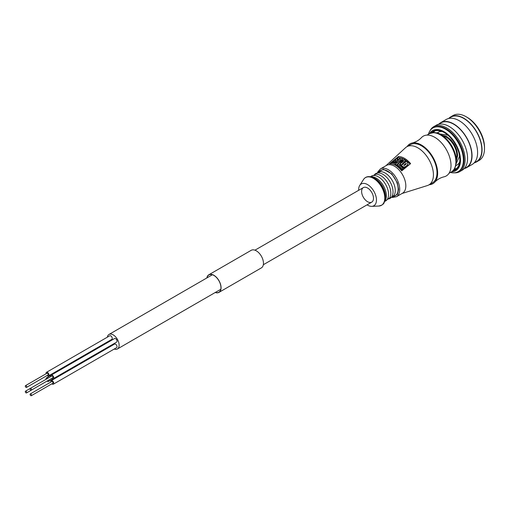 <?xml version="1.0" encoding="UTF-8"?>
<svg xmlns="http://www.w3.org/2000/svg" width="510" height="510" viewBox="0 0 510 510"><rect width="100%" height="100%" fill="white"/><g stroke="black" fill="none" stroke-linecap="round" stroke-linejoin="round"><path stroke-width="0.76" d="M47.092 375.519A2.066 1.192 -120 0 0 48.52 375.915A2.066 1.192 -120 0 0 48.832 374.257A2.066 1.192 -120 0 0 47.487 372.44A2.066 1.192 -120 0 0 46.455 372.338A2.066 1.192 -120 0 0 46.078 373.773M26.514 387.402L47.991 375.003A1.014 0.587 -120 0 0 48.144 374.193A1.014 0.587 -120 0 0 47.487 373.301A1.014 0.587 -120 0 0 46.977 373.25L25.5 385.649A1.014 0.587 -120 0 0 25.347 386.465A1.014 0.587 -120 0 0 26.004 387.351A1.014 0.587 -120 0 0 26.514 387.402A1.014 0.587 -120 0 0 26.667 386.593A1.014 0.587 -120 0 0 26.004 385.7A1.014 0.587 -120 0 0 25.5 385.649M51.88 378.286A2.066 1.192 -120 0 0 52.275 378.579A2.066 1.192 -120 0 0 53.308 378.681A2.066 1.192 -120 0 0 53.308 376.291A2.066 1.192 -120 0 0 51.242 375.099A2.066 1.192 -120 0 0 50.866 376.533M31.301 390.169L52.779 377.763A1.014 0.587 -120 0 0 52.779 376.597A1.014 0.587 -120 0 0 51.765 376.017L30.288 388.416A1.014 0.587 -120 0 0 30.135 389.226A1.014 0.587 -120 0 0 30.791 390.118A1.014 0.587 -120 0 0 31.301 390.169A1.014 0.587 -120 0 0 31.301 389.002A1.014 0.587 -120 0 0 30.288 388.416L25.5 391.183A1.014 0.587 -120 0 0 25.347 391.992A1.014 0.587 -120 0 0 26.004 392.878A1.014 0.587 -120 0 0 26.514 392.929A1.014 0.587 -120 0 0 26.514 391.763A1.014 0.587 -120 0 0 25.5 391.183M47.092 381.053A2.066 1.192 -120 0 0 47.487 381.34A2.066 1.192 -120 0 0 48.52 381.442A2.066 1.192 -120 0 0 48.89 380.007M47.883 378.261A2.066 1.192 -120 0 0 46.455 377.865A2.066 1.192 -120 0 0 46.078 379.3M47.991 380.53A1.014 0.587 -120 0 0 47.997 380.53L26.514 392.929M51.88 383.813A2.066 1.192 -120 0 0 53.308 384.208A2.066 1.192 -120 0 0 53.62 382.551A2.066 1.192 -120 0 0 52.275 380.734A2.066 1.192 -120 0 0 51.242 380.632A2.066 1.192 -120 0 0 50.866 382.067M31.301 395.696L52.779 383.297A1.014 0.587 -120 0 0 52.932 382.487A1.014 0.587 -120 0 0 52.275 381.595A1.014 0.587 -120 0 0 51.765 381.544L30.288 393.943A1.014 0.587 -120 0 0 30.135 394.753A1.014 0.587 -120 0 0 30.791 395.645A1.014 0.587 -120 0 0 31.301 395.696A1.014 0.587 -120 0 0 31.454 394.887A1.014 0.587 -120 0 0 30.791 393.994A1.014 0.587 -120 0 0 30.288 393.943M48.52 381.442L111.83 344.894A2.066 1.192 -120 0 0 111.837 344.887M53.308 378.681L116.618 342.127A2.066 1.192 -120 0 0 116.618 339.743A2.066 1.192 -120 0 0 114.546 338.551L51.242 375.099M114.195 349.057A8.396 4.845 -120 0 0 117.383 348.993A8.396 4.845 -120 0 0 117.383 339.297A8.396 4.845 -120 0 0 108.993 334.452A8.396 4.845 -120 0 0 107.336 337.186M107.859 341.655A8.396 4.845 -120 0 0 108.088 342.28M110.154 345.856A8.396 4.845 -120 0 0 110.581 346.373M48.52 375.915L111.83 339.367A2.066 1.192 -120 0 0 112.143 337.709A2.066 1.192 -120 0 0 110.797 335.886A2.066 1.192 -120 0 0 109.758 335.784L46.455 372.338M53.308 384.208L116.618 347.654A2.066 1.192 -120 0 0 116.93 346.003A2.066 1.192 -120 0 0 115.585 344.18A2.066 1.192 -120 0 0 114.546 344.078L51.242 380.632M263.338 264.728L371.752 202.132A8.396 4.845 -120 0 0 371.752 192.442A8.396 4.845 -120 0 0 363.356 187.597A8.396 4.845 -120 0 0 363.356 197.287A8.396 4.845 -120 0 0 371.752 202.132A8.396 4.845 -120 0 0 373.039 195.406A8.396 4.845 -120 0 0 367.557 188.011A8.396 4.845 -120 0 0 363.356 187.597L254.943 250.187M448.851 118.307A25.965 14.988 60 0 1 450.712 116.873L453.161 115.458A25.965 14.988 60 0 1 466.14 116.745L467.256 117.389A24.391 14.082 60 0 1 484.5 147.262L484.5 148.544A25.965 14.988 60 0 1 479.119 160.433L476.671 161.842A25.965 14.988 60 0 1 474.504 162.735M467.256 117.389L466.14 116.745A25.965 14.988 60 0 1 484.5 148.544M450.712 116.873A25.965 14.988 60 0 1 476.678 131.867A25.965 14.988 60 0 1 476.671 161.842M448.43 118.556L450.865 117.147A25.647 14.809 60 0 1 476.518 131.956A25.647 14.809 60 0 1 476.518 161.574L474.083 162.977M438.836 124.089A25.965 14.988 60 0 1 440.697 122.655L446.263 119.442A25.965 14.988 60 0 1 472.222 134.436A25.965 14.988 60 0 1 472.222 164.418L466.663 167.624A25.965 14.988 60 0 1 464.489 168.517M440.697 122.655A25.965 14.988 60 0 1 466.663 137.649A25.965 14.988 60 0 1 466.663 167.624M438.415 124.332L440.857 122.929A25.647 14.809 60 0 1 466.503 137.738A25.647 14.809 60 0 1 466.503 167.356L464.068 168.759M430 130.77A25.965 14.988 60 0 1 433.761 126.658L436.248 125.224A25.965 14.988 60 0 1 462.207 140.218A25.965 14.988 60 0 1 462.207 170.193L459.72 171.634A25.965 14.988 60 0 1 454.282 172.826M433.761 126.658A25.965 14.988 60 0 1 459.72 141.652A25.965 14.988 60 0 1 459.72 171.634M428.4 134.296A25.226 14.56 60 0 1 447.155 130.241A25.226 14.56 60 0 1 463.316 158.157A25.226 14.56 60 0 1 450.432 172.456M429.503 133.665A23.167 13.375 60 0 1 455.691 143.979A23.167 13.375 60 0 1 451.535 171.813M430.956 133.046A22.293 12.871 60 0 1 444.108 132.466A22.293 12.871 60 0 1 444.159 132.498A22.293 12.871 60 0 1 459.873 159.707A22.293 12.871 60 0 1 452.791 170.869M459.873 159.522A21.847 12.61 60 0 1 453.492 170.161M431.919 132.791A21.847 12.61 60 0 1 444.318 132.587M455.806 169.116A22.185 12.807 60 0 1 454.161 169.314M432.99 132.638A22.185 12.807 60 0 1 433.984 131.312M433.678 132.606A22.185 12.807 60 0 1 434.756 130.993M456.475 168.6A22.185 12.807 60 0 1 454.537 168.727M438.211 132.275A18.883 10.901 60 0 1 438.428 132.141A18.883 10.901 60 0 1 441.43 131.255M459.58 162.69A18.883 10.901 60 0 1 457.317 164.845A18.883 10.901 60 0 1 457.087 164.972M441.571 135.054L446.779 136.533L450.955 139.899L454.493 144.674L456.852 150.125L457.687 155.422L456.361 160.669M407.133 146.574A22.975 13.266 60 0 1 412.106 143.023C415.746 142.137 418.857 140.339 421.445 137.63A22.975 13.266 60 0 1 434.762 137.305A22.975 13.266 60 0 1 450.26 159.381A22.975 13.266 60 0 1 444.063 176.811C440.423 177.697 437.312 179.494 434.73 182.204M412.106 143.023A22.975 13.266 60 0 1 421.407 145.012A22.975 13.266 60 0 1 435.814 163.417A22.975 13.266 60 0 1 434.724 182.204A22.975 13.266 60 0 1 429.165 184.735M385.942 165.718L405.514 147.721A22.032 12.718 60 0 1 406.833 146.746L410.397 144.693A22.032 12.718 60 0 1 421.407 145.784A22.032 12.718 60 0 1 435.801 165.195A22.032 12.718 60 0 1 432.423 182.848L428.865 184.907A22.032 12.718 60 0 1 427.367 185.563L401.995 193.513M406.833 146.746A22.032 12.718 60 0 1 417.849 147.836A22.032 12.718 60 0 1 433.43 174.822A22.032 12.718 60 0 1 428.865 184.907M377.559 172.259L380.339 168.95L386.459 165.418A16.052 9.269 60 0 1 398.826 169.715A16.052 9.269 60 0 1 405.832 185.869A16.052 9.269 60 0 1 402.505 193.22L396.385 196.752L392.139 197.504M401.714 170.895A16.333 9.429 -120 0 0 389.474 163.831L398.374 156.551A18.615 10.748 60 0 1 410.614 163.614L401.714 170.895M398.374 157.482L398.374 156.551M399.508 157.794A17.257 9.964 60 0 1 409.989 164.124M400.165 164.679L399.732 165.304M400.834 163.149L400.834 162.607L399.228 164.915A16.836 9.722 60 0 1 403.047 168.536L403.047 169.798L402.205 170.487A15.262 8.81 -120 0 0 398.374 166.681L397.806 166.942M395.773 162.486L395.072 162.728M400.325 162.276L404.2 159.713A18.328 10.582 60 0 1 405.425 160.573L405.425 161.702L403.837 163.417M401.402 166.081L401.198 166.311A15.689 9.059 -120 0 0 400.165 165.457L400.165 164.335A17.047 9.843 60 0 1 401.198 165.163L401.198 166.311M405.291 167.924L405.475 166.585L405.475 167.809L404.768 168.109L403.614 168.141L402.333 167.388A15.689 9.059 -120 0 0 401.402 166.496L401.402 165.348L406.413 161.377A18.328 10.582 -120 0 1 407.216 162.097L407.885 163.449L407.305 166.311L407.885 163.576M400.395 162.123L400.044 162.193M396.856 165.769L396.519 165.916M395.307 164.87A15.262 8.81 -120 0 0 393.051 164.194M402.435 160.248L402.173 160.899M378.981 171.813A14.65 8.46 60 0 1 387.804 171.213A14.65 8.46 60 0 1 398.163 189.153A14.65 8.46 60 0 1 393.229 196.497M396.856 166.145L396.856 165.17L397.972 164.679L399.808 161.963A17.423 10.06 60 0 1 400.834 162.607M397.806 166.859L397.806 165.82A16.505 9.531 -120 0 0 396.856 165.17M398.374 166.681L398.374 165.565L397.806 165.82M402.205 170.487L402.205 169.212A16.62 9.594 -120 0 0 398.374 165.565M403.047 168.536L402.205 169.212M399.075 159.311L399.591 157.998L399.043 157.571A18.328 10.582 -120 0 0 397.864 157.45L392.859 161.511L392.859 162.206M398.89 159.458L399.075 158.846M399.228 159.184L399.228 158.693M399.356 159.088L399.356 158.559M399.451 159.012L399.451 158.425M399.521 158.954L399.521 158.304M399.566 158.916L399.566 158.196M394.198 162.429L394.198 161.6A17.047 9.843 -120 0 0 392.859 161.511M394.37 162.467L394.198 161.6M394.542 162.518L394.37 161.619M394.714 162.562L394.542 161.625M394.893 162.62L394.714 161.619M395.072 162.677L394.893 161.593M395.25 162.677L395.072 161.562M395.428 162.62L395.25 161.517M395.601 162.556L395.428 161.466M395.773 161.925L395.601 161.402M395.938 161.791L395.773 161.339M396.098 161.664L395.938 161.262M396.251 161.542L396.098 161.179M396.404 161.421L396.251 161.09M397.118 160.86L397.022 160.529M397.201 160.79L397.118 160.44M397.271 160.739L397.201 160.35M397.328 160.695L397.271 160.267M397.373 160.656L397.328 160.185M397.43 160.612L397.373 160.108M397.456 160.593L397.367 159.636M397.558 160.51L397.456 159.636M397.66 160.427L397.558 159.624M397.768 160.344L397.66 159.605M397.876 160.261L397.768 159.585M397.991 160.166L397.876 159.553M398.1 160.076L397.991 159.515M398.214 159.987L398.1 159.471M398.329 159.898L398.214 159.42M398.444 159.808L398.329 159.362M398.559 159.719L398.444 159.298M398.673 159.63L398.559 159.228M398.782 159.541L398.673 159.158M400.325 161.944A17.487 10.098 60 0 1 401.262 162.55L403.595 161.052A18.022 10.404 60 0 1 403.601 161.064L401.676 162.849A17.487 10.092 -120 0 0 401.255 162.556L400.509 163.608A17.212 9.939 60 0 1 400.732 163.774L400.165 164.335M400.509 163.997L400.509 163.608M405.425 160.573L401.198 165.163M404.149 168.198L404.149 166.961L405.291 166.674M404.009 168.192L404.149 166.961M404.296 168.192L404.296 166.955M404.449 168.179L404.449 166.936M404.602 168.147L404.602 166.904M404.768 168.109L404.768 166.866M404.934 168.064L404.934 166.815M405.106 168L405.106 166.751M405.66 167.656L405.66 166.483L407.305 165.074M405.858 167.497L405.858 166.362M406.062 167.331L406.062 166.228M406.266 167.159L406.266 166.075M406.483 166.987L406.483 165.909M406.623 166.872L406.623 165.795M406.757 166.764L406.757 165.673M406.878 166.662L406.878 165.559M406.993 166.566L406.993 165.438M407.107 166.477L407.107 165.316M407.209 166.387L407.209 165.195M407.394 166.19L407.394 164.947M407.477 166.056L407.477 164.819M407.554 165.935L407.554 164.698M407.617 165.801L407.617 164.571M407.681 165.68L407.681 164.449M407.732 165.546L407.732 164.322M407.777 165.418L407.777 164.194M407.815 165.291L407.815 164.073M407.847 165.163L407.847 163.946M407.866 165.036L407.866 163.818M407.879 164.909L407.879 163.697M402.333 167.388L402.333 166.209A17.047 9.843 -120 0 0 401.402 165.348M402.396 167.446L402.333 166.209M402.466 167.509L402.396 166.266M402.613 167.631L402.466 166.324M402.696 167.694L402.613 166.445M402.772 167.758L402.696 166.502M402.868 167.815L402.772 166.56M402.957 167.873L402.868 166.617M403.053 167.93L402.957 166.668M403.161 167.975L403.053 166.725M403.263 168.026L403.161 166.77M403.378 168.07L403.263 166.815M403.493 168.102L403.378 166.853M403.614 168.141L403.493 166.885M403.742 168.166L403.614 166.917M403.875 168.185L403.742 166.942M400.044 162.103L400.044 161.083L402.364 159.483L401.778 158.4A18.328 10.582 -120 0 0 400.732 157.998L395.722 161.963L395.722 162.913M399.929 162.04L400.044 161.083M400.165 162.174L400.165 161.064M400.28 162.154L400.28 161.045M400.395 161.899L400.395 161.013M400.516 161.829L400.516 160.975M400.637 161.759L400.637 160.93M400.752 161.695L400.752 160.886M400.866 161.632L400.866 160.835M400.981 161.562L400.981 160.777M401.096 161.498L401.096 160.714M401.204 161.434L401.204 160.644M401.313 161.37L401.313 160.573M401.421 161.307L401.421 160.497M401.523 161.249L401.523 160.42M401.644 161.179L401.644 160.318M401.752 161.115L401.752 160.229M401.854 161.058L401.854 160.134M401.95 161.007L401.95 160.044M402.033 160.956L402.033 159.961M402.109 160.911L402.109 159.872M402.173 160.873L402.173 159.789M402.231 160.822L402.231 159.713M402.282 160.739L402.282 159.63M402.326 160.663L402.326 159.56M402.364 160.593L402.364 159.483M402.39 160.523L402.39 159.413M402.415 160.446L402.415 159.343M402.428 160.382L402.428 159.273M402.435 160.318L402.435 159.209M391.157 163.799L391.157 162.868L391.992 162.186A16.836 9.722 60 0 1 396.723 163.359L396.723 162.327A17.047 9.843 -120 0 0 395.722 161.963M398.061 161.632L396.723 162.327M398.425 161.16L398.061 161.275M398.794 160.688L396.723 163.359M395.307 165.176L395.307 164.309L395.875 164.016A16.62 9.594 -120 0 0 391.157 162.868M396.372 165.814L396.372 164.877A16.505 9.531 -120 0 0 395.307 164.309M397.456 164.909L397.456 164.392L396.372 164.877M399.764 162.033L399.764 161.096L397.456 164.392M399.814 161.97L399.764 161.096M394.938 160.688L395.9 159.917A17.569 10.143 60 0 1 395.977 159.93L395.02 160.701A17.321 10.002 -120 0 0 394.938 160.688M397.692 158.916L396.978 159.107A17.831 10.296 -120 0 0 396.92 159.101L397.781 158.412A18.054 10.423 60 0 1 397.876 158.425L397.692 158.916M404.5 165.387L403.614 165.31L406.164 163.276L406.081 164.175L404.5 165.387M399.585 160.267L400.822 159.33L399.585 160.267M395.977 160.331L395.977 159.93M395.9 159.917L395.9 160.395M396.021 159.936L396.021 160.293M397.876 158.425L397.876 158.769M397.781 158.412L397.781 158.846M406.285 163.455L406.285 163.786M406.234 163.359L406.234 163.92M406.164 163.276L406.164 164.048M400.79 159.298L400.79 159.649M400.752 159.273L400.752 159.7M400.707 159.248L400.707 159.751M400.656 159.228L400.656 159.802M358.664 190.306A12.591 7.268 60 0 1 359.716 185.468A12.591 7.268 60 0 1 373.849 191.231A12.591 7.268 60 0 1 371.771 206.352A12.591 7.268 60 0 1 367.557 205.141A12.591 7.268 60 0 1 367.06 204.841M206.837 277.963A10.155 5.859 60 0 1 208.813 274.788L251.207 250.314A10.155 5.859 60 0 1 261.362 256.173A10.155 5.859 60 0 1 261.362 267.897L218.962 292.377A10.155 5.859 60 0 1 215.233 292.498M208.813 274.788A10.155 5.859 60 0 1 218.962 280.653A10.155 5.859 60 0 1 218.962 292.377M206.983 277.88A9.99 5.769 60 0 1 208.89 274.928A9.99 5.769 60 0 1 218.886 280.698A9.99 5.769 60 0 1 218.886 292.236A9.99 5.769 60 0 1 215.373 292.415M433.462 127.71A25.207 14.554 60 0 1 458.809 142.182A25.207 14.554 60 0 1 458.662 171.366M438.428 132.141L437.988 132.396A18.883 10.901 60 0 1 442.144 131.529M459.701 161.931A18.883 10.901 60 0 1 456.871 165.106L457.317 164.845M437.752 133.626L447.882 135.169M459.414 155.148L459.459 156.449L455.691 164.692M443.005 136.011A14.79 8.543 60 0 1 453.728 145.114A14.79 8.543 60 0 1 456.252 158.948M455.902 161.842A22.032 12.718 60 0 1 451.344 171.927C454.168 170.812 455.844 167.235 456.367 161.205C456.303 156.328 454.844 151.362 452 146.3C448.947 141.053 445.23 137.164 440.85 134.634C437.867 132.351 434.016 132.064 429.312 133.773A22.032 12.718 60 0 1 440.328 134.863A22.032 12.718 60 0 1 455.902 161.842M380.339 168.95A16.052 9.269 60 0 1 392.706 173.253A16.052 9.269 60 0 1 399.712 189.401A16.052 9.269 60 0 1 396.385 196.752M378.146 172.042L383.38 169.25L391.769 173.872L397.29 182.708L398.597 189.401L397.456 194.323L392.617 197.109M374.703 174.35L380.403 171.647A14.318 8.268 60 0 1 395.263 190.561A14.318 8.268 60 0 1 394.09 195.349L388.894 198.932M374.78 174.337A14.318 8.268 60 0 1 386.089 176.734A14.318 8.268 60 0 1 393.038 191.843A14.318 8.268 60 0 1 388.945 198.874M370.394 176.76L375.953 174.216A14.318 8.268 60 0 1 390.813 193.131A14.318 8.268 60 0 1 389.634 197.918L384.648 201.463M370.464 176.779A14.318 8.268 60 0 1 381.748 179.405A14.318 8.268 60 0 1 388.582 194.412A14.318 8.268 60 0 1 384.674 201.386M370.77 176.842L371.503 176.785A14.318 8.268 60 0 1 386.357 195.7A14.318 8.268 60 0 1 385.184 200.487L384.769 201.093M372.619 177.454A14.637 8.447 60 0 1 375.118 178.545A14.637 8.447 60 0 1 385.471 196.471A14.637 8.447 60 0 1 385.165 199.18M384.776 197.982A15.995 9.231 60 0 1 378.822 206.046L381.958 205.077C383.004 203.471 384.068 205.708 385.254 197.561C384.961 191.288 382.353 185.665 377.419 180.706L370.91 176.874C367.678 176.135 365.211 177.021 363.502 179.52A15.995 9.231 60 0 1 376.221 180.381A15.995 9.231 60 0 1 384.776 197.982M117.383 348.993L220.798 289.285M108.993 334.452L212.402 274.75M46.455 377.865L51.229 375.105M463.577 158.017L463.934 157.635M455.832 165.584L456.871 165.106M437.988 132.396L437.051 133.053M429.312 133.773L427.004 135.099M451.344 171.927L449.036 173.26M371.771 206.352L378.822 206.046M359.716 185.468L363.502 179.52"/></g></svg>
